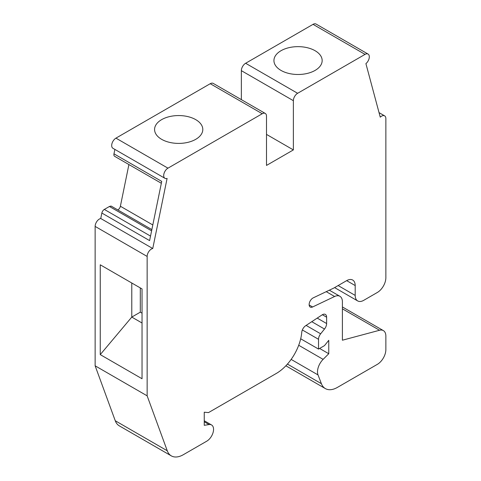 <?xml version="1.0" encoding="UTF-8"?>
<svg xmlns="http://www.w3.org/2000/svg" width="481" height="481" viewBox="0 0 481 481"><rect width="100%" height="100%" fill="white"/><g stroke="black" fill="none" stroke-linecap="round" stroke-linejoin="round"><path stroke-width="0.72" d="M297.631 93.296L365.049 54.377A6.031 3.481 -60 0 1 368.067 54.076A6.031 3.481 -60 0 1 369.131 58.351A6.031 3.481 -60 0 1 365.909 63.624L380.255 117.172A6.031 3.481 -60 0 1 384.614 115.849A6.031 3.481 -60 0 1 385.864 118.609L385.864 277.699A12.061 6.962 -60 0 1 377.338 292.472L363.72 300.336A12.061 6.962 -60 0 1 357.69 300.932A12.061 6.962 -60 0 1 355.194 295.412L355.194 285.564A12.061 6.962 120 0 0 352.693 280.044A12.061 6.962 120 0 0 346.663 280.639L333.88 288.023L313.275 297.835A5.381 3.108 120 0 0 309.493 302.537A5.381 3.108 120 0 0 310.251 307.07A5.381 3.108 120 0 0 312.614 306.974L334.614 296.494A12.061 6.962 -60 0 1 339.905 296.29A12.061 6.962 -60 0 1 342.4 301.809L342.4 340.217L379.545 330.261A12.061 6.962 -60 0 1 383.369 330.603A12.061 6.962 -60 0 1 385.864 336.123L385.864 349.585A12.061 6.962 -60 0 1 377.338 364.357L337.428 387.397A24.122 13.925 -60 0 1 325.366 388.594A24.122 13.925 -60 0 1 321.398 383.694L318.019 374.921A12.061 6.962 -60 0 1 323.118 359.361L328.757 353.733L328.757 340.326L324.495 345.629L318.524 349.08L318.524 339.303A6.031 3.481 -60 0 1 320.653 333.808L324.495 329.034A6.031 3.481 120 0 0 326.623 323.539L326.623 317.189A6.031 3.481 120 0 0 325.378 314.43A6.031 3.481 120 0 0 322.06 314.911L305.688 325.697A6.031 3.481 120 0 0 301.749 332.359A36.183 20.887 -60 0 1 276.31 373.448L208.513 412.59L204.251 412.211L204.251 425.318L209.067 424.561A9.65 5.568 -60 0 1 211.556 424.957A9.65 5.568 -60 0 1 213.035 432.69A9.65 5.568 -60 0 1 206.734 441.191L183.363 454.683A24.122 13.925 -60 0 1 171.308 455.874A24.122 13.925 -60 0 1 167.262 450.775L147.144 395.833L147.144 256.433A6.031 3.481 -60 0 1 152.754 248.521L167.099 178.409A6.031 3.481 -60 0 1 164.941 178.313A6.031 3.481 -60 0 1 164.021 173.479A6.031 3.481 -60 0 1 167.959 168.164L262.241 113.732A6.031 3.481 -60 0 1 265.253 113.432A6.031 3.481 -60 0 1 266.504 116.192L266.504 165.428L293.368 149.916L293.368 100.685A6.031 3.481 -60 0 1 297.631 93.296L245.623 63.27L313.041 24.351A6.031 3.481 -60 0 1 316.059 24.05L368.067 54.076M280.994 70.412A24.116 13.925 180 0 1 273.936 60.57A24.116 13.925 180 0 1 298.052 46.645A24.116 13.925 180 0 1 322.162 60.57A24.116 13.925 180 0 1 307.275 73.431A24.116 13.925 180 0 1 280.994 70.412M142.039 323.004L131.782 317.081L100.252 354.617L100.252 264.803L142.039 288.925L142.039 378.745L100.252 354.617M140.308 287.927L140.308 312.163L131.782 317.081L131.782 283.008M171.308 455.874L119.3 425.847A24.122 13.925 -60 0 1 115.254 420.749L95.136 365.807L95.136 226.407A6.031 3.481 -60 0 1 100.745 218.494L101.858 213.041A3.62 2.086 120 0 1 104.329 209.427L109.427 206.481L111.075 206.042L151.858 229.587M95.136 365.807L147.144 395.833M164.941 178.313L112.933 148.286A6.031 3.481 -60 0 1 112.013 143.452A6.031 3.481 -60 0 1 115.951 138.137L210.233 83.706A6.031 3.481 -60 0 1 213.245 83.405L265.253 113.432M161.634 139.328A24.116 13.925 180 0 1 154.575 129.485A24.116 13.925 180 0 1 178.685 115.56A24.116 13.925 180 0 1 202.802 129.485A24.116 13.925 180 0 1 187.915 142.346A24.116 13.925 180 0 1 161.634 139.328M241.36 99.639L241.36 70.659A6.031 3.481 -60 0 1 245.623 63.27M266.504 134.403L293.368 149.916M101.858 213.041L149.603 240.608L161.718 181.397L113.973 153.836L114.881 149.411M100.745 218.494L152.754 248.521M300.691 338.78L318.524 349.08M319.606 348.448L328.757 353.733M128.914 164.544L120.382 206.241A3.62 2.086 -60 0 1 117.797 209.92M113.973 153.836A3.62 2.086 120 0 0 114.634 156.307L161.339 183.267M151.605 230.832L109.427 206.481M142.039 313.161L140.308 312.163M313.041 24.351L365.049 54.377M95.136 226.407L147.144 256.433M210.233 83.706L262.241 113.732M115.951 138.137L167.959 168.164M241.36 70.659L293.368 100.685M115.254 420.749L167.262 450.775M204.251 421.783L209.067 424.561M322.36 314.724L326.623 317.189M317.213 318.103L326.623 323.539M311.772 321.687L324.495 329.034M306.12 325.415L320.653 333.808M302.351 329.966L318.524 339.303M298.707 345.262L323.118 359.361M291.149 359.409L318.019 374.921M287.44 364.087L321.398 383.694M342.4 308.82L379.545 330.261M326.238 291.66L334.614 296.494M309.151 304.978L312.614 306.974M346.663 280.639L355.194 285.564M338.137 285.564L355.194 295.412M150.529 236.099L104.329 209.427M152.808 224.958L120.382 206.241M211.556 424.957L204.251 420.743M325.366 388.594L285.87 365.788M383.369 330.603L342.4 306.95M339.905 296.29L329.335 290.187M357.69 300.932L334.602 287.602M384.614 115.849L379.04 112.626"/></g></svg>
